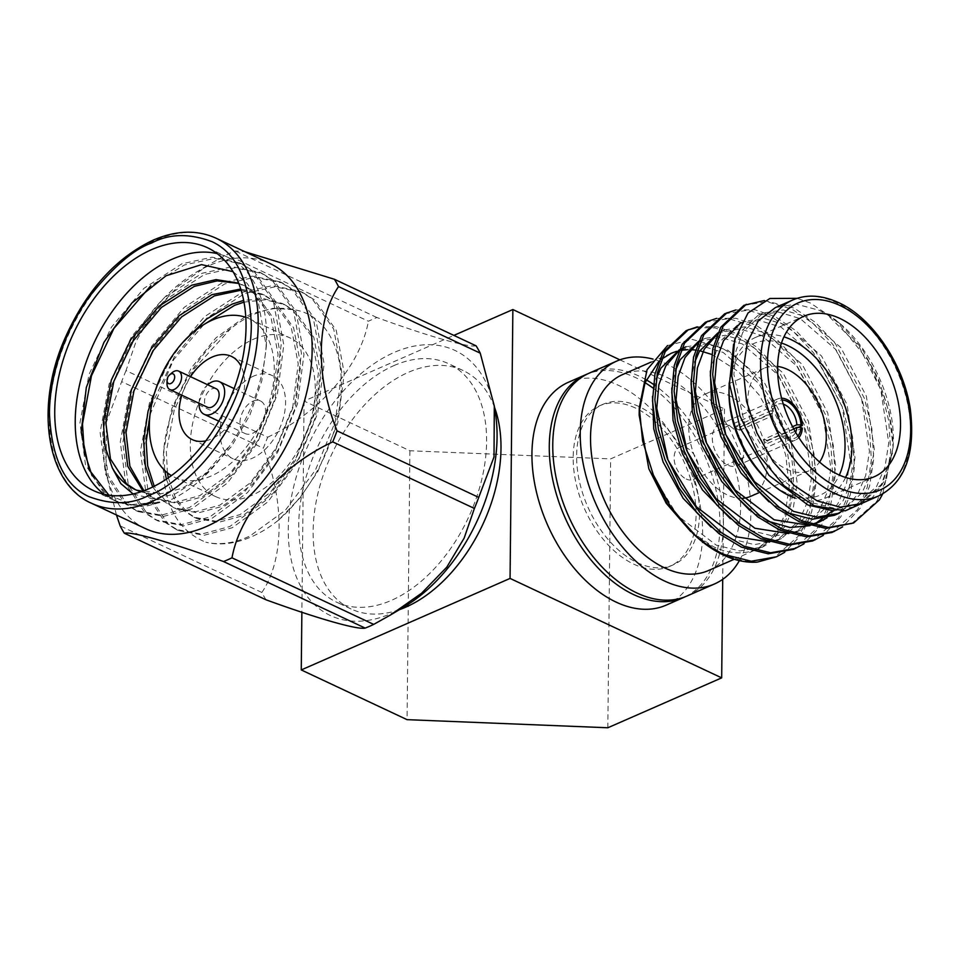 <?xml version="1.0" encoding="UTF-8"?>
<svg xmlns="http://www.w3.org/2000/svg" width="960" height="960" viewBox="0 0 960 960"><rect width="100%" height="100%" fill="white"/><g stroke="black" fill="none" stroke-linecap="round" stroke-linejoin="round"><path stroke-width="0.72" stroke-dasharray="4.8 3.6" d="M638.916 406.512A87.612 55.008 66.3 0 0 602.928 404.328A87.612 55.008 66.3 0 0 579.36 481.02A87.612 55.008 66.3 0 0 637.272 562.644A87.612 55.008 66.3 0 0 673.272 564.828A87.612 55.008 66.3 0 0 696.828 488.148A87.612 55.008 66.3 0 0 638.916 406.512M635.448 408.036A87.612 55.008 66.3 0 0 599.448 405.852A87.612 55.008 66.3 0 0 575.892 482.532A87.612 55.008 66.3 0 0 633.804 564.168A87.612 55.008 66.3 0 0 669.792 566.352A87.612 55.008 66.3 0 0 693.36 489.672A87.612 55.008 66.3 0 0 635.448 408.036M645.036 382.692A121.692 76.404 66.3 0 0 635.76 377.676A121.692 76.404 66.3 0 0 587.52 373.92M666.12 605.16A121.692 76.404 66.3 0 0 698.856 498.66A121.692 76.404 66.3 0 0 618.408 385.284A121.692 76.404 66.3 0 0 568.428 382.248M495.432 413.34A146.436 92.58 -64.8 0 0 394.044 352.5A146.436 92.58 -64.8 0 0 288.276 528.732A146.436 92.58 -64.8 0 0 391.308 613.452A146.436 92.58 -64.8 0 0 404.664 606.528M476.1 345.84C468.276 347.676 428.424 336.276 376.896 317.52A172.32 108.948 -64.8 0 0 372.66 319.296A172.32 108.948 -64.8 0 0 368.412 321.24L226.716 254.664A172.32 108.948 -64.8 0 1 230.964 252.708A172.32 108.948 -64.8 0 1 235.2 250.944L244.812 251.7M145.452 528.612A146.436 92.58 115.2 0 1 104.964 465.708A146.436 92.58 115.2 0 1 195.744 272.52A146.436 92.58 115.2 0 1 209.1 265.596A146.436 92.58 115.2 0 1 270.012 263.532M104.088 494.268A134.148 84.816 -64.8 0 0 113.82 500.16A134.148 84.816 -64.8 0 0 159.696 501.972L136.452 505.764L115.524 500.964L104.556 493.932L85.488 464.844L79.956 422.88L88.968 374.544L111.372 327.276L143.928 288.36L181.872 263.82L212.076 257.184L239.688 262.872L251.652 270.372L273.228 300.648L281.292 343.788L274.8 393.312L254.916 441.768L224.88 481.86L189.456 507.588L161.232 515.148L135.672 510.432L124.716 503.412L105.648 474.312L100.104 432.36L109.128 384.012L131.52 336.744L164.076 297.828L202.032 273.288L232.236 266.664L259.848 272.34L271.812 279.84L293.388 310.116L301.452 353.256L294.948 402.78L275.076 451.236L245.04 491.34L209.604 517.068L181.392 524.628L155.832 519.912L144.876 512.88L125.808 483.78L120.264 441.828L129.288 393.492L151.68 346.224L184.236 307.308L222.192 282.756L252.384 276.132L280.008 281.82L291.96 289.308L313.548 319.596L321.612 362.736L315.108 412.26L295.236 460.704L265.2 500.808L229.764 526.536L201.552 534.096L175.992 529.38L165.024 522.348L145.968 493.26L140.424 451.296L149.448 402.96L171.84 355.692L204.396 316.776L242.352 292.236L272.544 285.6L300.168 291.288L312.12 298.788L333.708 329.064L341.772 372.204L335.268 421.728L315.396 470.184L285.36 510.276L249.924 536.004C234.444 543.252 219.744 545.328 205.836 542.232A134.148 84.816 -64.8 0 0 251.532 536.76A134.148 84.816 -64.8 0 0 278.508 520.14L299.856 498.048L317.916 471.36L337.788 422.916L344.28 373.392L336.228 330.252L314.64 299.964L302.688 292.476L275.064 286.788L244.872 293.412L206.916 317.964L174.36 356.88L151.968 404.148L142.944 452.484L148.488 494.436L167.544 523.536L178.512 530.568L204.072 535.284L232.284 527.724L267.72 501.996L297.756 461.892L317.628 413.436L324.132 363.912L316.068 320.772L294.48 290.496L282.528 282.996L254.904 277.32L224.712 283.944L186.756 308.484L154.2 347.4L131.808 394.668L122.784 443.016L128.328 484.968L147.396 514.068L158.352 521.088L183.912 525.804L212.124 518.244L247.56 492.516L277.596 452.424L297.468 403.968L303.972 354.444L295.908 311.304L274.332 281.028L262.368 273.528L234.756 267.84L204.552 274.476L166.596 299.016L134.04 337.932L111.648 385.2L102.624 433.536L108.168 475.5L127.236 504.588L138.192 511.62L163.752 516.336L191.964 508.776L227.4 483.048L257.436 442.944L277.32 394.5L283.812 344.976L275.748 301.836L254.172 271.548L242.208 264.06L214.596 258.372L184.392 264.996L150.84 285.732M92.088 475.728L107.076 495.12L118.032 502.152L143.592 506.868L171.816 499.308C193.44 488.964 212.88 470.916 230.136 445.176A134.148 84.816 -64.8 0 0 266.484 338.004A134.148 84.816 -64.8 0 0 227.916 257.34A134.148 84.816 -64.8 0 0 217.164 253.608M245.784 317.352A87.612 55.392 115.2 0 1 249.084 318.696A87.612 55.392 115.2 0 1 270.996 395.988A87.612 55.392 115.2 0 1 211.008 476.064A87.612 55.392 115.2 0 1 174.564 477.3A87.612 55.392 115.2 0 1 171.42 475.62M253.608 339.18A87.612 55.392 115.2 0 1 290.052 337.944A87.612 55.392 115.2 0 1 311.964 415.236A87.612 55.392 115.2 0 1 251.964 495.312A87.612 55.392 115.2 0 1 215.52 496.548A87.612 55.392 115.2 0 1 193.608 419.256A87.612 55.392 115.2 0 1 253.608 339.18M253.212 376.272A45.996 29.076 -64.8 0 0 221.724 418.296A45.996 29.076 -64.8 0 0 233.232 458.868A45.996 29.076 -64.8 0 0 252.36 458.22A45.996 29.076 -64.8 0 0 283.848 416.196A45.996 29.076 -64.8 0 0 272.352 375.624A45.996 29.076 -64.8 0 0 253.212 376.272M190.512 376.692A45.996 29.076 -64.8 0 0 181.824 395.196M205.86 440.82A45.996 29.076 -64.8 0 0 211.392 438.972A45.996 29.076 -64.8 0 0 240.984 366.072M252.96 401.196A18.012 11.388 115.2 0 1 260.448 400.944A18.012 11.388 115.2 0 1 264.948 416.832A18.012 11.388 115.2 0 1 252.624 433.296A18.012 11.388 115.2 0 1 245.124 433.548A18.012 11.388 115.2 0 1 240.624 417.66A18.012 11.388 115.2 0 1 252.96 401.196M216.18 388.752A10.224 6.468 -64.8 0 0 211.92 388.896A10.224 6.468 -64.8 0 0 204.924 398.232A10.224 6.468 -64.8 0 0 207.48 407.256M399.48 609.624A131.736 83.292 115.2 0 1 351.048 608.964A131.736 83.292 115.2 0 1 318.096 492.756A131.736 83.292 115.2 0 1 408.3 372.372A131.736 83.292 115.2 0 1 463.092 370.512A131.736 83.292 115.2 0 1 494.52 407.376M393.9 365.604A131.736 83.292 115.2 0 1 448.692 363.744A131.736 83.292 115.2 0 1 481.644 479.964A131.736 83.292 115.2 0 1 391.44 600.348A131.736 83.292 115.2 0 1 336.648 602.208A131.736 83.292 115.2 0 1 303.708 485.988A131.736 83.292 115.2 0 1 393.9 365.604M739.38 560.64A121.692 76.404 66.3 0 0 666.696 364.116A121.692 76.404 66.3 0 0 653.1 359.124M646.224 379.812A121.692 76.404 66.3 0 0 639.228 376.164A121.692 76.404 66.3 0 0 589.248 373.128M783.3 404.196A17.52 11.004 66.3 0 0 777.552 404.328A17.52 11.004 66.3 0 0 772.356 413.316L772.38 411.444A20.448 12.84 -113.7 0 1 782.088 400.044M764.232 439.128A17.52 11.004 -113.7 0 1 764.196 441.732L767.616 443.34A22.392 14.052 66.3 0 0 767.652 440.736L764.232 439.128L792.564 426.708M793.68 428.808L764.196 441.732M797.844 435.996A20.448 12.84 -113.7 0 1 782.04 434.688A20.448 12.84 -113.7 0 1 772.356 414.048L772.332 415.92A17.52 11.004 66.3 0 0 780.612 433.428A17.52 11.004 66.3 0 0 784.428 435.984A17.52 11.004 66.3 0 0 791.616 436.428A17.52 11.004 66.3 0 0 795.612 432.288M686.22 479.028A17.52 11.004 66.3 0 0 693.42 479.472A17.52 11.004 66.3 0 0 698.136 464.136A17.52 11.004 66.3 0 0 686.544 447.804A17.52 11.004 66.3 0 0 679.344 447.372A17.52 11.004 66.3 0 0 674.64 462.708A17.52 11.004 66.3 0 0 686.22 479.028M777.648 366.42A55.956 35.136 66.3 0 0 764.556 368.064A55.956 35.136 66.3 0 0 749.508 417.036A55.956 35.136 66.3 0 0 786.492 469.164A55.956 35.136 66.3 0 0 809.484 470.568A55.956 35.136 66.3 0 0 819.564 462.048M750.492 496.416A55.956 35.136 66.3 0 0 765.54 447.444A55.956 35.136 66.3 0 0 728.544 395.304A55.956 35.136 66.3 0 0 705.564 393.912A55.956 35.136 66.3 0 0 690.516 442.884A55.956 35.136 66.3 0 0 727.5 495.024A55.956 35.136 66.3 0 0 742.968 498.252M728.232 425.22A22.392 14.052 66.3 0 0 719.04 424.656A22.392 14.052 66.3 0 0 713.016 444.252A22.392 14.052 66.3 0 0 727.812 465.12A22.392 14.052 66.3 0 0 737.016 465.672A22.392 14.052 66.3 0 0 743.04 446.076A22.392 14.052 66.3 0 0 728.232 425.22M736.284 428.616L739.704 430.224A17.52 11.004 -113.7 0 1 739.74 427.62L736.308 426.012A22.392 14.052 66.3 0 0 736.284 428.616L770.988 413.4A22.392 14.052 66.3 0 0 786.456 439.416A22.392 14.052 66.3 0 0 795.66 439.968A22.392 14.052 66.3 0 0 798.864 437.616M736.308 426.012L771.012 410.796A22.392 14.052 66.3 0 1 777.684 398.952A22.392 14.052 66.3 0 1 781.584 398.196M845.592 477.444A87.612 55.008 -113.7 0 1 825.66 498.036A87.612 55.008 -113.7 0 1 794.988 498.06M768.264 480.936A82.752 51.948 66.3 0 0 786.24 493.032A82.752 51.948 66.3 0 0 839.328 475.056M708.504 570.528A106.98 67.164 66.3 0 0 737.28 476.892A106.98 67.164 66.3 0 0 666.564 377.232A106.98 67.164 66.3 0 0 622.62 374.556M690.756 531.588L713.148 546.564C726.072 552.768 738.732 554.364 751.14 551.328L757.092 549.228L774.024 536.064L785.076 514.56L789.156 486.828L785.856 455.604L775.512 423.948L759.132 394.98L738.324 371.532L711.732 354.432M699.744 350.748L695.4 350.04M690.432 349.656L687.492 349.668M681.048 350.316L676.488 351.36M661.632 359.088L658.68 361.668M639.264 411.504L639.144 415.08M861.192 503.604L882.12 484.8L892.812 449.82C898.152 401.784 866.772 337.176 827.004 314.472L819.24 310.308L796.212 304.092L775.308 307.644M743.94 305.316L767.148 301.752L792.012 309.204L812.916 323.304L832.92 344.472L862.128 399.54L869.52 429.504L871.38 459.828L867.228 487.332L857.772 509.376L832.008 532.464M764.376 300.528L794.352 308.172L815.256 322.272L835.26 343.452L864.468 398.52L871.86 428.484L873.72 458.808L869.568 486.3L860.112 508.344L842.484 526.968M686.112 330.672L687.288 330.18M696.264 327.612L714.972 327.888L734.172 334.548L755.088 348.648L775.08 369.828L804.288 424.896L811.68 454.86L813.552 485.184L809.4 512.676L799.944 534.72L774.168 557.808M697.308 326.832L716.628 326.736L736.512 333.528L757.428 347.628L777.42 368.796L806.628 423.864L814.02 453.828L815.892 484.152L811.74 511.644L802.284 533.7L784.656 552.324M705.384 322.224L728.592 318.66L753.456 326.1L774.36 340.2L794.352 361.38L823.572 416.448L830.964 446.4L832.824 476.724L828.672 504.228L819.216 526.272L793.452 549.36M716.592 318.384L735.9 318.288L755.796 325.068L776.7 339.18L796.692 360.348L825.912 415.416L833.304 445.38L835.164 475.704L831.012 503.196L821.556 525.252L803.928 543.876M724.668 313.776L747.876 310.2L772.728 317.652L793.644 331.752L813.636 352.932L842.844 407.988L850.236 437.952L852.108 468.276L847.956 495.78L838.5 517.824L812.724 540.912M735.864 309.936L755.184 309.84L775.068 316.62L795.984 330.72L815.976 351.9L845.184 406.968L852.576 436.932L854.448 467.256L850.296 494.748L840.84 516.792L823.212 535.428M871.212 499.212L885.288 479.76L892.44 452.952L881.4 484.368L858.588 504.732L853.776 506.844L876.588 486.48L884.988 467.064L888.744 442.848L880.8 389.772L858.612 345.732L827.004 314.472L841.44 325.032L861.924 348.612L878.412 378.84L889.164 412.728L893.088 447.3A121.692 76.404 -113.7 0 0 867.984 360.3L835.956 320.16L810.384 303.024L797.196 298.332M693.552 534.144L720.612 552.708C733.092 558.852 745.356 561.984 757.392 562.092M667.56 345.552L692.244 339.408L720.288 347.364C753.468 363.912 784.26 410.952 791.436 457.176C799.356 503.544 782.772 544.656 751.14 551.328L757.392 549.096L780.192 528.732L788.592 509.316L792.348 485.1L784.404 432.012L758.916 383.532L723.156 352.428L701.412 345.84L679.404 349.74M867.984 360.3L881.4 391.092L888.792 421.056L890.664 451.38L886.512 478.872L877.056 500.928L851.28 524.004M893.088 447.3L882.732 493.896M858.588 504.732L836.292 508.704L812.736 502.908L773.748 473.22L745.056 426.144L733.896 374.472L735.96 351L742.836 332.244L763.068 313.008L783.348 309.936L805.092 316.524L840.852 347.616L866.34 396.108L874.284 449.184L870.528 473.4L862.128 492.816L839.316 513.18M710.34 371.112L718.74 342.804L738.972 323.568L743.796 321.456L764.076 318.384L785.808 324.972L821.58 356.064L847.056 404.556L855 457.632L851.244 481.848L842.844 501.276L826.992 517.848M811.5 524.436L807.984 525.096M717.48 333.936L724.512 329.916L744.792 326.832L766.536 333.42L802.296 364.512L827.784 413.004L835.728 466.08L831.972 490.296L823.572 509.724L800.76 530.076L788.712 533.544M698.196 342.384L705.24 338.364L725.52 335.28L747.252 341.868L783.012 372.972L808.5 421.452L816.444 474.54L812.688 498.744L804.288 518.172L781.476 538.524L769.428 541.992M678.924 350.832L685.956 346.812L706.236 343.728L727.98 350.316L763.74 381.42L789.228 429.9L797.172 482.988L793.416 507.204L785.016 526.62L762.204 546.984L739.908 550.944L716.34 545.16L677.532 515.652L648.852 468.84M853.776 506.844L833.532 510.864M733.596 344.316L738.024 334.356L758.256 315.12L778.524 312.048L800.268 318.636L836.028 349.728L861.516 398.22L869.46 451.296L865.704 475.512L857.304 494.928L842.064 511.104M836.88 514.164L834.492 515.292M786.684 512.592L768.96 501.804M738.972 323.568L759.252 320.496L780.996 327.084L816.756 358.176L842.244 406.668L850.176 459.744L846.432 483.96L838.032 503.388L832.608 510.768M812.664 524.772L809.94 525.684M767.412 521.04L749.676 510.252M691.068 379.56L694.764 362.016M717.96 332.844L739.968 328.944L761.712 335.532L797.472 366.624L822.96 415.116L830.904 468.192L827.148 492.408L818.748 511.836L795.936 532.188L773.64 536.16L750.072 530.364L730.404 518.7M671.784 388.008L675.48 370.464M698.676 341.292L720.696 337.392L742.428 343.98L778.2 375.084L803.676 423.564L811.62 476.652L807.876 500.856L799.476 520.284L776.664 540.636L754.368 544.608L730.8 538.824L711.12 527.148M652.512 396.456L656.208 378.912M729.348 382.272A87.612 55.008 -113.7 0 1 755.316 337.536A87.612 55.008 -113.7 0 1 783.96 336.84M781.476 343.056A82.752 51.948 66.3 0 0 729 391.332M767.652 440.736L797.964 427.44M767.616 443.34L802.32 428.124M739.704 430.224L772.332 415.92M772.356 413.316L739.74 427.62M770.988 413.4L772.356 414.048M772.38 411.444L771.012 410.796M686.94 596.04A121.692 76.404 66.3 0 0 721.464 499.068A121.692 76.404 66.3 0 0 653.28 384.252M619.884 359.832L724.5 408.984L610.656 458.88L409.896 450.768L304.08 401.052L453.876 335.4M607.836 727.764L610.656 458.88M409.896 450.768L407.076 719.664M304.08 401.052L301.872 612.264M724.5 408.984L722.712 579.336M166.992 383.46A10.224 6.468 115.2 0 1 172.02 372.768M198.996 403.26A18.012 11.388 115.2 0 1 207.684 384.756M278.508 520.14C311.82 491.172 337.596 440.748 340.776 395.448C344.928 350.124 325.392 313.584 293.208 309.66C273.336 305.244 252.48 311.58 230.652 328.68C195.888 352.728 168.192 403.884 163.788 449.172C160.26 498.276 174.276 529.296 205.836 542.232M293.208 309.66L273.192 308.268L252.252 313.608L245.736 316.536M244.8 317.016L215.844 337.932L191.208 368.064L171.756 408.672L163.812 450.204L164.724 470.436M166.356 479.16L173.556 497.724L184.644 511.2L194.004 517.212L215.868 521.208L240.012 514.632L270.348 492.408L296.028 457.8L312.96 416.016L318.372 373.308L311.268 336.084L292.512 309.936L282.144 303.456L263.832 298.668L243.648 300.396M182.82 342.372L171.048 358.596L158.916 380.76M152.7 487.008L164.484 501.732L173.844 507.744L195.708 511.74L219.864 505.164L250.188 482.928L275.868 448.332L292.8 406.548L298.224 363.828L291.108 326.616L272.352 300.468L261.996 293.976L240.732 289.032M143.004 491.088L153.696 498.276L175.548 502.26L199.704 495.696L230.028 473.46L255.708 438.864L272.64 397.068L278.064 354.36L270.948 317.136L252.192 290.988L238.632 283.14M140.988 491.784A115.476 73.008 -64.8 0 0 161.94 493.584L135.468 489.708M238.752 283.452L244.356 285.696L254.712 292.176L273.468 318.324L280.584 355.548L275.16 398.256L258.228 440.04L232.548 474.648L202.224 496.872L178.068 503.448L156.216 499.452L143.928 490.752M241.104 290.196L264.516 295.164L274.872 301.644L293.628 327.792L300.744 365.016L295.32 407.724L278.388 449.52L252.708 484.116L222.384 506.352L198.228 512.916L176.364 508.932L167.004 502.908L154.224 486.252M150.036 414.648L173.568 359.784L203.772 324.612M243.984 302.136L265.308 299.772L284.664 304.632L295.032 311.124L313.788 337.272L320.892 374.484L315.48 417.192L298.548 458.988L272.868 493.584L242.532 515.82L218.388 522.396L196.524 518.4L187.164 512.388L175.524 497.916L168.312 477.828M167.412 472.824L166.332 451.38L174.276 409.86L193.728 369.252L230.652 328.68M133.128 493.98L152.58 498.816L174.888 494.112L202.392 476.76L230.136 445.176M233.016 271.656L247.356 283.608L258 300.66L266.328 346.488L261.792 380.88L249.816 415.248L231.504 446.412L208.68 471.348L182.352 488.208L161.94 493.584M108.864 495.168L132.372 504.516L159.696 501.972M266.004 599.796A172.32 108.948 -64.8 0 1 261.852 592.476L120.156 525.888M126.012 370.596A172.32 108.948 -64.8 0 0 121.668 381.636L263.364 448.212A172.32 108.948 -64.8 0 1 267.708 437.184L126.012 370.596L136.26 340.944L153.588 311.916L178.824 285.828L209.604 264.216L226.716 254.664M376.896 317.52L235.2 250.944M116.436 514.98L106.104 473.064L106.392 422.112L121.668 381.636M261.852 592.476C284.208 559.68 284.952 502.008 263.364 448.212M267.708 437.184C319.68 412.836 360.132 366.504 368.412 321.24M685.2 596.76A121.692 76.404 66.3 0 0 718.104 501.288A121.692 76.404 66.3 0 0 652.908 387.972M91.524 503.268A146.436 92.58 115.2 0 1 54.9 374.088A146.436 92.58 115.2 0 1 155.172 240.264A146.436 92.58 115.2 0 1 216.084 238.2M792.648 300.036A106.98 67.164 -113.7 0 1 836.592 302.7A106.98 67.164 -113.7 0 1 907.308 402.372A106.98 67.164 -113.7 0 1 878.544 495.996M602.928 404.328L599.448 405.852M392.16 614.004L390.792 614.832M178.512 530.556L175.992 529.38M158.352 521.088L155.832 519.9M138.192 511.62L135.672 510.432M118.032 502.152L115.512 500.964M113.82 500.16L93.336 490.536M242.22 264.06L239.7 262.872M302.688 292.476L300.168 291.288M282.528 282.996L280.008 281.82M262.368 273.528L259.848 272.34M227.916 257.34L207.432 247.716M249.084 318.696L290.052 337.944M192.264 439.62L233.232 458.868M234.108 388.572L260.448 400.944M463.092 370.512L448.692 363.744M693.42 479.472L791.616 436.428M758.472 492.924L809.484 470.568M719.04 424.656L777.684 398.952M825.66 498.036L874.236 476.748M651.144 362.052L671.196 353.268M841.44 325.032L835.956 320.16M734.22 559.248L757.092 549.228M763.068 313.008L758.256 315.12M724.512 329.916L719.7 332.028M800.76 530.076L795.936 532.188M705.24 338.364L700.416 340.476M781.476 538.524L776.664 540.636M681.768 348.648L681.144 348.924M762.204 546.984L757.38 549.096M755.316 337.536L803.892 316.248M737.016 465.672L795.66 439.968M705.564 393.912L764.556 368.064M780.612 433.428L782.04 434.688M679.344 447.372L777.552 404.328M351.048 608.964L336.648 602.208M218.796 421.176L245.124 433.548M231.384 356.376L272.352 375.624M174.564 477.3L215.52 496.548M194.004 517.212L196.524 518.4M282.144 303.456L284.664 304.632M173.844 507.744L176.364 508.932M261.996 293.976L264.516 295.164M153.696 498.276L156.216 499.452M241.836 284.508L244.356 285.696M136.056 489.984L134.844 489.42M266.328 346.488L266.484 338.004M208.68 471.348L202.392 476.76M104.964 465.708L106.104 473.064M195.744 272.52L209.604 264.228M673.272 564.828L669.792 566.352"/><path stroke-width="1.44" d="M587.52 373.92A121.692 76.404 66.3 0 0 585.78 374.652A121.692 76.404 66.3 0 0 553.044 481.152A121.692 76.404 66.3 0 0 633.492 594.528A121.692 76.404 66.3 0 0 683.472 597.564A121.692 76.404 66.3 0 0 685.2 596.76M585.78 374.652L568.428 382.248A121.692 76.404 66.3 0 0 535.704 488.76A121.692 76.404 66.3 0 0 616.14 602.124A121.692 76.404 66.3 0 0 666.12 605.16L683.472 597.564M392.16 614.004L404.664 606.528A146.436 92.58 -64.8 0 0 495.432 413.34L494.304 405.984L494.016 456.948L478.728 497.412A172.32 108.948 -64.8 0 1 474.396 508.452L464.148 538.104L446.808 567.132L421.572 593.232L390.792 614.832L373.68 624.396A172.32 108.948 -64.8 0 1 369.444 626.34A172.32 108.948 -64.8 0 1 365.208 628.104L223.512 561.528A172.32 108.948 -64.8 0 0 227.748 559.764A172.32 108.948 -64.8 0 0 231.984 557.808L373.68 624.396M494.304 405.984L480.24 353.16A172.32 108.948 -64.8 0 0 476.1 345.84L334.404 279.264A172.32 108.948 -64.8 0 1 338.544 286.584C316.2 319.38 315.456 377.04 337.032 430.836L478.728 497.412M216.084 238.2L270.012 263.532A146.436 92.58 115.2 0 1 306.636 392.724A146.436 92.58 115.2 0 1 206.364 526.548A146.436 92.58 115.2 0 1 145.452 528.612L91.524 503.268C47.16 484.296 34.632 408.768 63.96 340.632C85.236 291.78 114.972 258.288 153.168 240.144C176.184 230.256 197.16 229.608 216.084 238.2A146.436 92.58 115.2 0 1 252.696 367.38A146.436 92.58 115.2 0 1 152.436 501.204A146.436 92.58 115.2 0 1 91.524 503.268M474.396 508.452L332.7 441.876C280.716 466.212 240.276 512.544 231.984 557.808M332.7 441.876A172.32 108.948 -64.8 0 0 337.032 430.836M244.812 251.7L334.404 279.264M151.644 249.612A134.148 84.816 -64.8 0 0 59.784 372.204A134.148 84.816 -64.8 0 0 93.336 490.536A134.148 84.816 -64.8 0 0 149.136 488.652A134.148 84.816 -64.8 0 0 240.984 366.06A134.148 84.816 -64.8 0 0 207.432 247.716A134.148 84.816 -64.8 0 0 151.644 249.612M217.164 253.608A134.148 84.816 -64.8 0 0 172.116 259.236A134.148 84.816 -64.8 0 0 82.524 373.356A134.148 84.816 -64.8 0 0 104.088 494.268M150.84 285.732L113.892 328.464L91.488 375.732L82.476 424.068L84.324 451.884L92.088 475.728M171.42 475.62A87.612 55.392 115.2 0 1 153.324 397.344A87.612 55.392 115.2 0 1 212.64 319.932A87.612 55.392 115.2 0 1 245.784 317.352M240.984 366.072A45.996 29.076 -64.8 0 0 231.384 356.376A45.996 29.076 -64.8 0 0 212.256 357.024A45.996 29.076 -64.8 0 0 190.512 376.692M181.824 395.196A45.996 29.076 -64.8 0 0 192.264 439.62A45.996 29.076 -64.8 0 0 205.86 440.82M207.684 384.756A18.012 11.388 115.2 0 1 211.992 381.948A18.012 11.388 115.2 0 1 219.492 381.696A18.012 11.388 115.2 0 1 223.992 397.584A18.012 11.388 115.2 0 1 211.656 414.048A18.012 11.388 115.2 0 1 204.168 414.3A18.012 11.388 115.2 0 1 198.996 403.26M169.68 374.772L172.02 372.768A10.224 6.468 115.2 0 1 174.372 371.244A10.224 6.468 115.2 0 1 178.632 371.1A10.224 6.468 115.2 0 1 181.188 380.124A10.224 6.468 115.2 0 1 174.18 389.46A10.224 6.468 115.2 0 1 169.932 389.604A10.224 6.468 115.2 0 1 166.992 383.46L167.052 380.376A5.352 3.384 115.2 0 1 169.68 374.772A5.352 3.384 115.2 0 1 170.916 373.98A5.352 3.384 115.2 0 1 174.684 377.076A5.352 3.384 115.2 0 1 170.82 383.52A5.352 3.384 115.2 0 1 167.052 380.376M169.932 389.604L207.48 407.256A10.224 6.468 -64.8 0 0 211.728 407.112A10.224 6.468 -64.8 0 0 218.736 397.764A10.224 6.468 -64.8 0 0 216.18 388.752L178.632 371.1M494.52 407.376A131.736 83.292 115.2 0 1 405.84 607.116A131.736 83.292 115.2 0 1 399.48 609.624M653.1 359.124A121.692 76.404 66.3 0 0 616.716 361.092A121.692 76.404 66.3 0 0 583.992 467.592A121.692 76.404 66.3 0 0 664.428 580.968A121.692 76.404 66.3 0 0 714.408 584.004A121.692 76.404 66.3 0 0 739.38 560.64M616.716 361.092L589.248 373.128A121.692 76.404 66.3 0 0 556.524 479.628A121.692 76.404 66.3 0 0 636.96 593.004A121.692 76.404 66.3 0 0 686.94 596.04L714.408 584.004M782.088 400.044A20.448 12.84 -113.7 0 1 786.864 401.244A20.448 12.84 -113.7 0 1 800.976 424.884L796.848 424.824A17.52 11.004 66.3 0 0 784.752 404.76A17.52 11.004 66.3 0 0 783.3 404.196M792.564 426.708L796.848 424.824M795.612 432.288A17.52 11.004 66.3 0 0 796.812 427.428L793.68 428.808M819.564 462.048A55.956 35.136 66.3 0 0 821.784 411.828A55.956 35.136 66.3 0 0 787.536 369.456A55.956 35.136 66.3 0 0 777.648 366.42M742.968 498.252A55.956 35.136 66.3 0 0 750.492 496.416L758.472 492.924M797.964 427.44L802.344 425.52A22.392 14.052 66.3 0 0 786.876 399.516A22.392 14.052 66.3 0 0 781.584 398.196M783.96 336.84A87.612 55.008 -113.7 0 1 791.304 339.732A87.612 55.008 -113.7 0 1 845.592 477.444M794.988 498.06A87.612 55.008 -113.7 0 1 789.672 495.852A87.612 55.008 -113.7 0 1 770.64 483.036A87.612 55.008 -113.7 0 1 729.06 388.176A87.612 55.008 -113.7 0 1 729.348 382.272M839.328 475.056A82.752 51.948 66.3 0 0 787.788 345.588A82.752 51.948 66.3 0 0 781.476 343.056M838.248 474.564A87.612 55.008 66.3 0 0 874.236 476.748A87.612 55.008 66.3 0 0 897.804 400.068A87.612 55.008 66.3 0 0 839.88 318.432A87.612 55.008 66.3 0 0 803.892 316.248A87.612 55.008 66.3 0 0 780.336 392.928A87.612 55.008 66.3 0 0 838.248 474.564M651.144 362.052L622.62 374.556A106.98 67.164 66.3 0 0 593.844 468.192A106.98 67.164 66.3 0 0 664.56 567.852A106.98 67.164 66.3 0 0 708.504 570.528L734.22 559.248M784.656 552.324L776.508 556.776L751.284 561.228L724.608 554.592C714.036 549.984 703.476 542.928 692.928 533.448L670.68 506.82L653.376 474.996L642.6 440.916L639.276 407.676L639.144 415.08L648.852 468.84L666.228 503.292L690.756 531.588M711.732 354.432L699.744 350.748M695.4 350.04L690.432 349.656M687.492 349.668L681.048 350.316M676.488 351.36L671.208 353.28L661.632 359.088M658.68 361.668L645.048 382.68L639.264 411.504M792.648 300.036L775.296 307.644L758.364 320.808L747.312 342.312L743.232 370.044L746.532 401.268L756.888 432.924L773.268 461.892L794.064 485.34L817.248 500.94L840.276 507.156L861.192 503.604L878.544 495.996A106.98 67.164 -113.7 0 1 834.6 493.332A106.98 67.164 -113.7 0 1 763.884 393.66A106.98 67.164 -113.7 0 1 792.648 300.036C806.376 294.096 821.7 294.96 838.62 302.64C872.16 317.568 903.624 364.056 910.308 409.068C915.672 453.648 905.088 482.628 878.544 495.996M882.732 493.896L879.396 499.896L853.62 522.984L826.056 528.456L799.38 521.82L776.94 508.38L755.256 487.944L736.644 462.3L722.832 434.292L713.916 405L710.352 375.408L712.824 348.66L720.756 327.276L743.94 305.316L764.376 300.528M853.62 522.984L828.396 527.436L801.72 520.788L779.28 507.36L757.596 486.924L738.984 461.28L725.172 433.26L716.256 403.968L712.692 374.388L715.164 347.628L723.096 326.256L746.28 304.296M692.928 533.448A121.692 76.404 66.3 0 0 697.056 537.276A121.692 76.404 66.3 0 0 723.492 555.072A121.692 76.404 66.3 0 0 757.392 562.092L776.508 556.776M803.928 543.876L793.452 549.36L768.228 553.812L741.54 547.164L719.112 533.736L697.416 513.3L678.816 487.656L664.992 459.636L656.076 430.344L652.524 400.764L654.984 374.004L662.916 352.62L686.112 330.672L697.308 326.832M687.288 330.18L696.264 327.612M795.792 548.328L770.568 552.78L743.88 546.144L721.452 532.704L699.756 512.268L681.156 486.624L667.332 458.616L658.416 429.312L654.864 399.732L657.324 372.984L665.256 351.6L688.452 329.64M823.212 535.428L812.724 540.912L787.5 545.364L760.824 538.716L738.384 525.288L716.7 504.852L698.088 479.208L684.276 451.188L675.36 421.896L671.796 392.316L674.268 365.556L682.2 344.172L705.384 322.224L716.592 318.384M815.064 539.88L789.84 544.332L763.164 537.696L740.724 524.256L719.04 503.82L700.428 478.176L686.616 450.168L677.7 420.864L674.136 391.284L676.608 364.536L684.54 343.152L707.724 321.192M842.484 526.968L832.008 532.464L806.784 536.916L780.096 530.268L757.668 516.828L735.972 496.392L717.372 470.748L703.548 442.74L694.632 413.448L691.08 383.856L693.54 357.108L701.472 335.724L724.668 313.776L735.864 309.936M834.348 531.432L809.124 535.884L782.436 529.248L760.008 515.808L738.312 495.372L719.712 469.728L705.888 441.72L696.972 412.416L693.42 382.836L695.88 356.076L703.812 334.704L727.008 312.744M797.196 298.332L769.86 298.488L748.02 312.984L734.604 339.948L731.772 375.876L739.968 415.908L758.196 454.428L784.236 485.892L814.344 505.764L845.22 510.84L871.212 499.212M648.852 468.84L667.62 504.516L697.056 537.276M639.276 407.676L647.064 369.696L667.56 345.552M786.684 512.592L812.196 519.264L834.492 515.292L839.316 513.18L817.02 517.152L793.452 511.356L754.476 481.668L725.784 434.592L714.624 382.92L716.688 359.448L723.564 340.692L740.364 323.184M826.992 517.848L820.032 521.628L811.5 524.436M807.984 525.096L774.18 519.804L735.192 490.116L706.5 443.04L695.34 391.368L697.404 367.896L704.28 349.14L717.48 333.936M788.712 533.544L754.896 528.252L715.92 498.564L687.228 451.488L676.068 399.816L678.132 376.344L685.008 357.588L698.196 342.384M769.428 541.992L735.624 536.7L696.636 507.024L667.944 459.936L656.784 408.264L658.848 384.792L665.724 366.036L678.924 350.832M833.532 510.864L807.912 505.02L768.936 475.332L740.232 428.256L729.468 383.808L733.596 344.316M842.064 511.104L836.88 514.164M768.96 501.804L741.024 473.04L720.96 436.704L711.576 403.452L710.34 371.112M832.608 510.768L815.22 523.74L812.664 524.772M809.94 525.684L789.96 527.496L767.412 521.04M749.676 510.252L721.752 481.488L701.676 445.152L692.304 411.9L691.068 379.56M694.764 362.016L699.468 351.252L717.96 332.844M730.404 518.7L702.468 489.936L682.404 453.6L673.02 420.348L671.784 388.008M675.48 370.464L680.184 359.7L698.676 341.292M711.12 527.148L683.196 498.384L663.12 462.048L653.748 428.808L652.512 396.456M656.208 378.912L660.912 368.148L679.404 349.74M729.06 388.176L729 391.332A82.752 51.948 66.3 0 0 768.264 480.936L770.64 483.036M798.864 437.616A22.392 14.052 66.3 0 0 802.32 428.124L800.952 427.488A20.448 12.84 -113.7 0 1 797.844 435.996M796.812 427.428L800.952 427.488M802.344 425.52L800.976 424.884M653.28 384.252A121.692 76.404 66.3 0 0 646.224 379.812M453.876 335.4L512.868 309.54L619.884 359.832M301.872 612.264L301.26 669.936L407.076 719.664L607.836 727.764L721.68 677.868L510.06 578.424L512.868 309.54M722.712 579.336L721.68 677.868M510.06 578.424L301.26 669.936M245.736 316.536L244.8 317.016M164.724 470.436L166.356 479.16M243.648 300.396L232.092 304.128L206.544 319.104L182.82 342.372M158.916 380.76L148.068 411.216L143.652 440.724L145.368 465.828L152.7 487.008M240.732 289.032L211.932 294.66L179.088 315.708L150.888 349.128L131.436 389.724L123.504 431.256L127.752 466.26L143.004 491.088M238.632 283.14L216.036 279.612L191.784 285.192L158.94 306.24L130.74 339.648L111.276 380.256L103.344 421.788L105.036 446.772L112.296 467.88A115.476 73.008 -64.8 0 0 134.844 489.42A115.476 73.008 -64.8 0 0 140.988 491.784M135.468 489.708L126.696 483.972L110.46 459L105.864 422.964L113.796 381.444L133.248 340.836L161.46 307.416L194.304 286.368L217.188 280.872L238.752 283.452M143.928 490.752L129.864 466.164L126.024 432.444L133.956 390.912L153.408 350.304L181.608 316.896L214.452 295.848L241.104 290.196M154.224 486.252L147.66 465.792L146.172 441.912L150.036 414.648M203.772 324.612L234.612 305.316L243.984 302.136M168.312 477.828L167.412 472.824M112.296 467.88L120.792 483.576L133.128 493.98M233.016 271.656L201.564 264.624L165.996 275.784L131.844 303.036L104.004 342.252L86.304 387.468L81.216 432.096L89.148 469.752L108.864 495.168M116.436 514.98L120.156 525.888A172.32 108.948 -64.8 0 0 124.308 533.208L266.004 599.796C317.916 618.672 357.468 629.94 365.208 628.104M480.24 353.16L338.544 286.584M223.512 561.528C171.972 542.784 132.132 531.384 124.308 533.208M652.908 387.972A121.692 76.404 66.3 0 0 645.036 382.692M149.064 495.264C131.508 504.636 111.408 505.068 88.776 496.572C64.512 485.412 51.408 457.668 49.464 413.364C49.512 370.716 69.012 323.616 90.888 294.756C113.916 266.256 134.184 249 151.704 242.988C169.272 233.616 189.36 233.184 212.004 241.68C236.268 252.852 249.372 280.584 251.316 324.9C251.268 367.536 231.756 414.636 209.88 443.496C186.864 472.008 166.596 489.264 149.064 495.264M840.024 305.52A102.108 64.104 66.3 0 0 767.46 362.856A102.108 64.104 66.3 0 0 838.116 487.476A102.108 64.104 66.3 0 0 910.668 430.14A102.108 64.104 66.3 0 0 840.024 305.52M219.492 381.696L234.108 388.572M820.032 521.628L815.22 523.74M685.956 346.812L681.144 348.924M204.168 414.3L218.796 421.176"/></g></svg>
